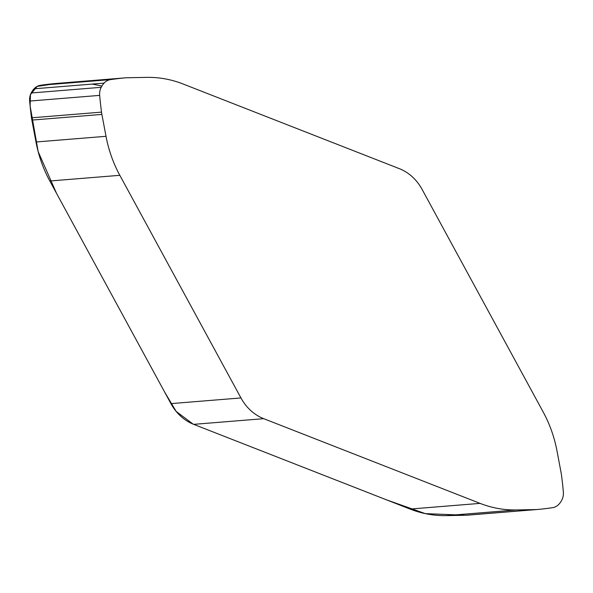 <?xml version="1.0" encoding="UTF-8"?>
<svg xmlns="http://www.w3.org/2000/svg" width="593" height="593" viewBox="0 0 593 593"><rect width="100%" height="100%" fill="white"/><g stroke="black" fill="none" stroke-linecap="round" stroke-linejoin="round"><path stroke-width="0.89" d="M40.546 85.288L110.565 79.61A13.565 11.853 -94.6 0 0 104.064 83.124A19.258 16.826 85.4 0 0 101.173 87.312L31.147 92.997A19.258 16.826 85.4 0 1 34.046 88.802A13.565 11.853 -94.6 0 1 40.546 85.288A361.13 315.543 -94.6 0 1 55.164 83.546A36.114 31.555 -94.6 0 1 55.475 83.517A36.114 31.555 -94.6 0 1 55.786 83.494M101.885 114.405L31.866 120.09A36.114 31.555 -94.6 0 1 31.496 117.814L101.522 112.129A36.114 31.555 -94.6 0 0 101.885 114.405L106.014 136.308A120.379 105.183 85.4 0 0 119.83 175.313L240.943 397.94A48.152 42.073 85.4 0 0 263.715 418.673L480.078 503.375A120.379 105.183 85.4 0 0 516.31 509.943L535.82 509.565A36.114 31.555 -94.6 0 0 537.525 509.483A36.114 31.555 -94.6 0 0 537.836 509.454A361.13 315.543 -94.6 0 0 552.454 507.712A13.565 11.853 -94.6 0 0 558.954 504.198A19.258 16.826 85.4 0 0 561.853 500.003A13.565 11.853 -94.6 0 0 563.35 491.938A361.13 315.543 -94.6 0 0 561.504 475.186A36.114 31.555 -94.6 0 0 561.134 472.91L557.012 451.014A120.379 105.183 85.4 0 0 543.188 412.002L422.075 189.375A48.152 42.073 85.4 0 0 399.311 168.649L182.94 83.939A120.379 105.183 85.4 0 0 146.716 77.379L127.198 77.75A36.114 31.555 -94.6 0 0 125.494 77.831L55.475 83.517M110.565 79.61A361.13 315.543 -94.6 0 1 125.19 77.861A36.114 31.555 -94.6 0 1 125.494 77.831M31.866 120.09L35.988 141.986A120.379 105.183 85.4 0 0 49.812 180.998L170.925 403.625A48.152 42.073 85.4 0 0 193.689 424.351L410.06 509.061A120.379 105.183 85.4 0 0 446.284 515.621L465.801 515.25A36.114 31.555 -94.6 0 0 467.506 515.169A36.114 31.555 -94.6 0 0 467.81 515.139M101.522 112.129A361.13 315.543 -94.6 0 1 99.668 95.384A13.565 11.853 -94.6 0 1 101.173 87.312M31.496 117.814A361.13 315.543 -94.6 0 1 29.65 101.062A13.565 11.853 -94.6 0 1 31.147 92.997M57.18 83.435L37.174 86.393L30.465 94.598L30.124 106.021L38.167 151.615L56.476 193.251L164.654 392.092L176.165 411.416L193.14 424.136L386.399 499.795L425.359 513.634L465.861 515.25M101.877 86.044L92.263 84.08M104.064 83.124L34.046 88.802M55.164 83.546L125.19 77.861M240.943 397.94L170.925 403.625M263.715 418.673L193.689 424.351M119.83 175.313L49.812 180.998M106.014 136.308L35.988 141.986M29.65 101.062L99.668 95.384M480.078 503.375L410.06 509.061M516.31 509.943L446.284 515.621M535.82 509.565L465.801 515.25M537.525 509.483L467.506 515.169"/></g></svg>
